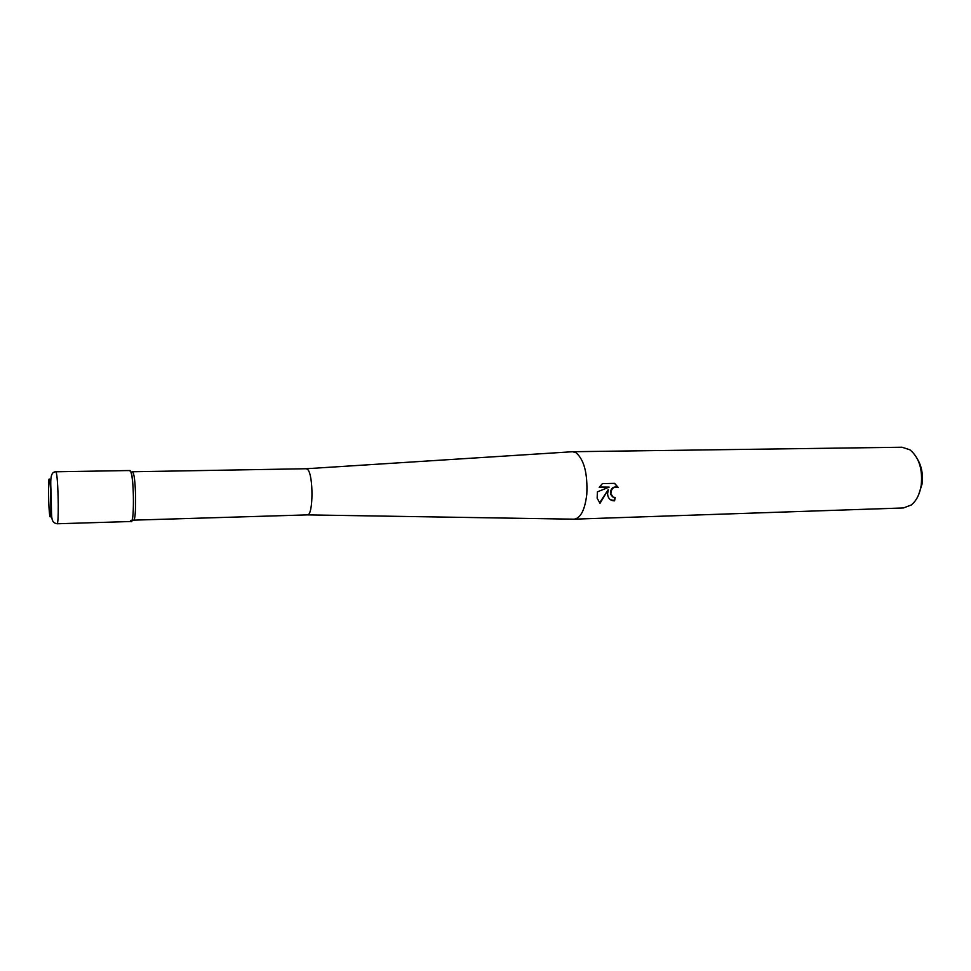 <?xml version="1.0" encoding="UTF-8"?>
<svg xmlns="http://www.w3.org/2000/svg" width="971" height="971" viewBox="0 0 971 971"><rect width="100%" height="100%" fill="white"/><g stroke="black" fill="none" stroke-linecap="round" stroke-linejoin="round"><path stroke-width="1.46" d="M306.314 468.738L307.613 469.442C313.548 474.576 313.342 515.929 307.406 514.885L133.525 520.153C136.571 521.512 136.171 477.975 133.051 472.513L132.372 471.76L306.278 468.738L572.101 451.758M130.466 520.492L130.854 521.245C134.314 527.18 134.253 477.647 130.769 471.311L129.653 470.801M573.703 519.169L574.213 519.169C580.743 518.065 584.943 509.763 586.8 494.288C587.722 473.447 584.105 459.574 575.924 452.668L572.55 451.721M607.579 493.741L608.344 489.433L600.005 503.306L597.153 498.196L597.396 491.86L609.145 487.114L599.216 487.357L602.408 483.631L614.631 483.34L618.199 487.466C613.684 486.435 611.232 488.498 610.856 493.644L613.041 497.091L615.189 497.565L614.582 500.854C611.087 500.842 608.841 499.155 607.858 495.817L607.579 493.741M574.213 519.169L903.455 507.954L911.235 505.005C916.369 500.878 919.695 494.336 921.2 485.379C922.814 469.284 919.052 457.426 909.912 449.804L902.01 447.23L572.599 451.721M918.651 494.712L921.989 484.238C923.203 475.025 921.807 466.857 917.813 459.732M612.555 496.788L610.541 494.19C610.334 488.607 612.725 486.265 617.702 487.163L618.199 487.454M617.702 487.163L614.522 483.34M610.443 499.713L614.085 500.538L614.655 497.553M599.568 502.905L608.344 489.433M599.41 487.041L609.145 487.114M57.228 523.77L131.267 521.5C132.59 520.759 133.343 514.545 133.513 502.832C133.306 483.946 132.165 473.168 130.053 470.522L55.99 471.785C57.18 474.503 57.944 485.5 58.26 504.762C58.296 516.706 57.944 523.041 57.228 523.77C50.929 522.762 51.657 518.211 51.329 503.706C51.524 486.969 48.089 471.566 55.99 471.785M48.562 492.855C48.696 516.281 51.123 527.836 50.868 503.172C50.698 478.715 48.271 468.641 48.562 492.855M307.406 514.885L574.152 519.182"/></g></svg>
